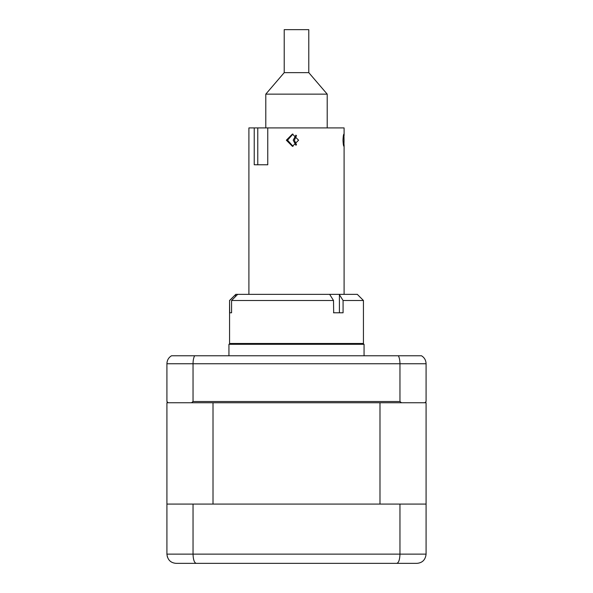 <?xml version="1.0" encoding="UTF-8"?>
<svg xmlns="http://www.w3.org/2000/svg" width="593" height="593" viewBox="0 0 593 593"><rect width="100%" height="100%" fill="white"/><g stroke="black" fill="none" stroke-linecap="round" stroke-linejoin="round"><path stroke-width="0.89" d="M339.203 294.35L329.649 294.35L333.511 300.495L231.574 300.495L231.574 312.778L229.684 312.778L229.558 300.495L229.558 343.48L363.442 343.48L363.442 300.495L343.08 300.495L339.203 294.35L357.305 294.35L363.442 300.495M333.674 312.778L333.511 300.495M231.574 300.495L237.667 294.35L329.649 294.35M231.574 312.778L229.684 312.778M237.667 294.35L235.784 294.35L229.684 300.495M343.08 300.495L343.08 312.778L333.511 312.778M305.825 294.35L328.478 294.35M333.674 294.35L343.925 294.35M229.558 300.495L235.784 294.35M293.031 146.308L287.546 140.2L292.935 134.092M344.051 140.2L343.925 134.055C343.473 134.418 343.169 136.464 343.006 140.2C343.169 143.929 343.473 145.974 343.925 146.338L344.051 140.2M296.5 144.803L294.41 140.2L296.5 135.589M248.904 294.35L248.904 127.918L254.227 127.918L254.227 164.765L267.754 164.765L267.754 127.918L344.096 127.918L344.096 135.589M295.907 135.13L293.216 140.2L295.907 145.263M298.59 140.2L292.438 134.055L286.352 140.2L292.438 146.338L298.59 140.2M254.227 127.918L257.77 127.918L257.77 164.765M267.754 127.918L257.77 127.918M284.217 72.642L308.783 72.642L308.783 29.65L284.217 29.65L284.217 72.642L265.79 94.139L265.79 127.918M308.783 72.642L327.21 94.139L265.79 94.139M379.987 402.751L379.987 504.087L213.013 504.087L213.013 402.751L424.855 402.751L426.085 401.52L426.085 363.746C425.93 360.203 424.395 357.542 421.467 355.763L171.533 355.763C168.605 357.542 167.07 360.203 166.915 363.746L166.915 401.52L168.145 402.751L166.915 402.751L166.915 554.136C167.582 559.851 170.651 562.92 176.128 563.35L196.32 563.35C194.356 562.92 193.259 559.851 193.036 554.136L399.964 554.136C399.741 559.851 398.644 562.92 396.68 563.35L196.32 563.35M166.915 504.087L426.085 504.087L426.085 402.751L424.855 402.751M410.119 563.35L336.728 563.35M219.729 563.35L182.881 563.35M426.085 504.087L426.085 554.136C425.418 559.851 422.349 562.92 416.872 563.35L396.68 563.35M193.036 504.087L193.036 554.136L166.915 554.136L167.389 557.064M399.964 504.087L399.964 554.136L426.085 554.136C425.418 559.851 422.349 562.92 416.872 563.35M364.058 355.763L364.058 344.303L228.942 344.303L228.942 355.763M232.011 343.48A6.145 6.145 0 0 0 228.942 344.303M360.989 343.48A6.145 6.145 0 0 1 364.058 344.303M213.013 402.751L191.517 402.751L193.036 401.52L193.036 363.746L166.915 363.746L167.122 361.804M193.036 401.52L399.964 401.52L399.964 363.746C399.912 360.203 399.363 357.542 398.333 355.763M399.964 401.52L401.483 402.751M191.517 402.751L168.145 402.751M194.667 355.763C193.637 357.542 193.088 360.203 193.036 363.746L426.085 363.746C425.93 360.203 424.395 357.542 421.467 355.763M235.473 296.559L235.473 294.662M339.404 312.778L339.404 294.662M344.096 294.35L344.096 144.803M327.21 94.139L327.21 127.918"/></g></svg>
